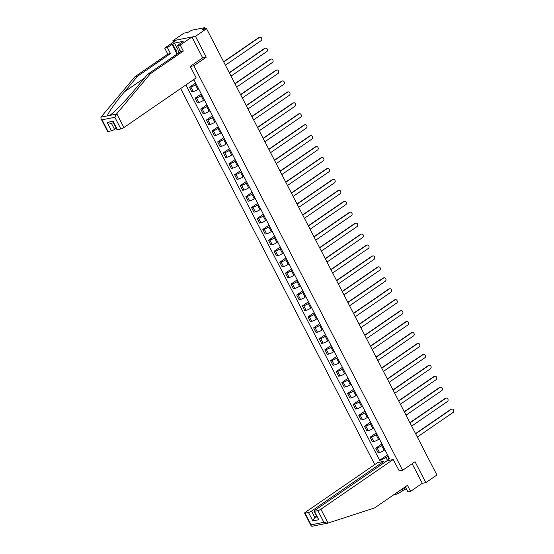 <?xml version="1.0" encoding="UTF-8"?>
<svg xmlns="http://www.w3.org/2000/svg" width="554" height="554" viewBox="0 0 554 554"><rect width="100%" height="100%" fill="white"/><g stroke="black" fill="none" stroke-linecap="round" stroke-linejoin="round"><path stroke-width="0.83" d="M180.673 88.529L374.767 464.577M202.508 57.941L206.254 57.2L195.472 36.308L172.848 40.761L173.513 42.042M172.848 40.761L183.942 33.136L187.944 32.347L191.691 30.221L204.495 27.7L205.416 28.912M405.293 486.827L407.91 491.89L410.576 491.37L422.28 483.323L425.832 482.624L436.919 475L206.559 28.69L195.472 36.308M206.254 57.2L193.824 65.746L402.619 470.277L415.05 461.731L425.832 482.624M204.682 29.057L204.287 28.289L202.556 29.473L206.559 28.69M204.287 28.289L204.807 27.728M196.268 84.236L195.465 84.783A3.698 0.706 152.7 0 1 190.818 86.957L189.44 87.227L191.829 91.853L193.208 91.583A3.698 0.706 -27.3 0 0 197.854 89.416L198.657 88.862M195.624 82.982L189.44 87.227M201.912 95.17L201.109 95.724A3.698 0.706 152.7 0 1 196.469 97.892L195.084 98.162L197.473 102.795L198.851 102.518A3.698 0.706 -27.3 0 0 203.498 100.35L204.301 99.796M201.268 93.917L195.084 98.162M207.556 106.105L206.753 106.659A3.698 0.706 152.7 0 1 202.113 108.833L200.728 109.103L203.117 113.729L204.502 113.459A3.698 0.706 -27.3 0 0 209.142 111.285L209.945 110.738M206.912 104.851L200.728 109.103M213.207 117.046L212.404 117.593A3.698 0.706 152.7 0 1 207.757 119.768L206.379 120.038L208.761 124.664L210.146 124.394A3.698 0.706 -27.3 0 0 214.786 122.226L215.589 121.672M212.556 115.793L206.379 120.038M218.851 127.981L218.047 128.535A3.698 0.706 152.7 0 1 213.401 130.702L212.023 130.979L214.412 135.605L215.79 135.335A3.698 0.706 -27.3 0 0 220.437 133.161L221.24 132.607M218.2 126.728L212.023 130.979M224.495 138.916L223.691 139.47A3.698 0.706 152.7 0 1 219.045 141.644L217.667 141.914L220.056 146.54L221.434 146.27A3.698 0.706 -27.3 0 0 226.08 144.095L226.884 143.548M223.844 137.662L217.667 141.914M230.139 149.857L229.335 150.411A3.698 0.706 152.7 0 1 224.689 152.579L223.31 152.849L225.7 157.475L227.078 157.204A3.698 0.706 -27.3 0 0 231.724 155.037L232.528 154.483M229.494 148.604L223.31 152.849M235.782 160.792L234.979 161.346A3.698 0.706 152.7 0 1 230.332 163.513L228.954 163.79L231.343 168.416L232.722 168.146A3.698 0.706 -27.3 0 0 237.368 165.971L238.172 165.417M235.138 159.538L228.954 163.79M241.426 171.726L240.623 172.28A3.698 0.706 152.7 0 1 235.983 174.455L234.598 174.725L236.987 179.351L238.372 179.081A3.698 0.706 -27.3 0 0 243.012 176.906L243.815 176.359M240.782 170.473L234.598 174.725M247.077 182.668L246.274 183.222A3.698 0.706 152.7 0 1 241.627 185.389L240.249 185.659L242.631 190.285L244.016 190.015A3.698 0.706 -27.3 0 0 248.656 187.848L249.459 187.294M246.426 181.414L240.249 185.659M252.721 193.602L251.918 194.156A3.698 0.706 152.7 0 1 247.271 196.324L245.893 196.601L248.282 201.227L249.66 200.957A3.698 0.706 -27.3 0 0 254.307 198.782L255.11 198.228M252.07 192.349L245.893 196.601M258.365 204.544L257.562 205.091A3.698 0.706 152.7 0 1 252.915 207.265L251.537 207.535L253.926 212.161L255.304 211.891A3.698 0.706 -27.3 0 0 259.951 209.717L260.754 209.17M257.714 203.29L251.537 207.535M264.009 215.478L263.205 216.032A3.698 0.706 152.7 0 1 258.559 218.2L257.181 218.47L259.57 223.103L260.948 222.826A3.698 0.706 -27.3 0 0 265.595 220.658L266.398 220.104M263.365 214.225L257.181 218.47M269.653 226.413L268.849 226.967A3.698 0.706 152.7 0 1 264.203 229.141L262.825 229.411L265.214 234.037L266.592 233.767A3.698 0.706 -27.3 0 0 271.238 231.593L272.042 231.039M269.009 225.159L262.825 229.411M275.296 237.354L274.493 237.901A3.698 0.706 152.7 0 1 269.853 240.076L268.468 240.346L270.858 244.972L272.243 244.702A3.698 0.706 -27.3 0 0 276.882 242.534L277.686 241.98M274.652 236.101L268.468 240.346M280.947 248.289L280.144 248.843A3.698 0.706 152.7 0 1 275.497 251.01L274.119 251.281L276.501 255.913L277.886 255.636A3.698 0.706 -27.3 0 0 282.526 253.469L283.329 252.915M280.296 247.036L274.119 251.281M286.591 259.224L285.788 259.778A3.698 0.706 152.7 0 1 281.141 261.952L279.763 262.222L282.152 266.848L283.53 266.578A3.698 0.706 -27.3 0 0 288.177 264.403L288.98 263.849M285.94 257.97L279.763 262.222M292.235 270.165L291.432 270.712A3.698 0.706 152.7 0 1 286.785 272.887L285.407 273.157L287.796 277.783L289.174 277.512A3.698 0.706 -27.3 0 0 293.821 275.345L294.624 274.791M291.584 268.912L285.407 273.157M297.879 281.1L297.076 281.654A3.698 0.706 152.7 0 1 292.429 283.821L291.051 284.091L293.44 288.724L294.818 288.447A3.698 0.706 -27.3 0 0 299.465 286.279L300.268 285.726M297.235 279.846L291.051 284.091M303.523 292.034L302.719 292.588A3.698 0.706 152.7 0 1 298.073 294.763L296.695 295.033L299.084 299.659L300.462 299.389A3.698 0.706 -27.3 0 0 305.109 297.214L305.912 296.667M302.879 290.781L296.695 295.033M309.167 302.976L308.363 303.523A3.698 0.706 152.7 0 1 303.724 305.697L302.339 305.967L304.728 310.593L306.113 310.323A3.698 0.706 -27.3 0 0 310.752 308.156L311.556 307.602M308.523 301.722L302.339 305.967M314.81 313.91L314.007 314.464A3.698 0.706 152.7 0 1 309.367 316.632L307.989 316.909L310.372 321.535L311.757 321.265A3.698 0.706 -27.3 0 0 316.396 319.09L317.2 318.536M314.166 312.657L307.989 316.909M320.461 324.845L319.658 325.399A3.698 0.706 152.7 0 1 315.011 327.573L313.633 327.843L316.022 332.469L317.4 332.199A3.698 0.706 -27.3 0 0 322.047 330.025L322.85 329.478M319.81 323.591L313.633 327.843M326.105 335.786L325.302 336.34A3.698 0.706 152.7 0 1 320.655 338.508L319.277 338.778L321.666 343.404L323.044 343.134A3.698 0.706 -27.3 0 0 327.691 340.966L328.494 340.412M325.454 334.533L319.277 338.778M331.749 346.721L330.946 347.275A3.698 0.706 152.7 0 1 326.299 349.442L324.921 349.719L327.31 354.345L328.688 354.075A3.698 0.706 -27.3 0 0 333.335 351.901L334.138 351.347M331.105 345.467L324.921 349.719M337.393 357.655L336.59 358.209A3.698 0.706 152.7 0 1 331.943 360.384L330.565 360.654L332.954 365.28L334.332 365.01A3.698 0.706 -27.3 0 0 338.979 362.835L339.782 362.288M336.749 356.402L330.565 360.654M343.037 368.597L342.233 369.151A3.698 0.706 152.7 0 1 337.594 371.319L336.209 371.589L338.598 376.214L339.983 375.944A3.698 0.706 -27.3 0 0 344.623 373.777L345.426 373.223M342.393 367.344L336.209 371.589M348.681 379.532L347.877 380.086A3.698 0.706 152.7 0 1 343.238 382.253L341.86 382.53L344.242 387.156L345.627 386.886A3.698 0.706 -27.3 0 0 350.267 384.711L351.07 384.157M348.037 378.278L341.86 382.53M354.331 390.473L353.528 391.02A3.698 0.706 152.7 0 1 348.882 393.195L347.503 393.465L349.893 398.091L351.271 397.82A3.698 0.706 -27.3 0 0 355.917 395.646L356.721 395.099M353.681 389.22L347.503 393.465M359.975 401.408L359.172 401.962A3.698 0.706 152.7 0 1 354.525 404.129L353.147 404.399L355.536 409.032L356.914 408.755A3.698 0.706 -27.3 0 0 361.561 406.588L362.364 406.034M359.324 400.154L353.147 404.399M365.619 412.342L364.816 412.896A3.698 0.706 152.7 0 1 360.169 415.071L358.791 415.341L361.18 419.967L362.558 419.697A3.698 0.706 -27.3 0 0 367.205 417.522L368.008 416.968M364.975 411.089L358.791 415.341M371.263 423.284L370.46 423.831A3.698 0.706 152.7 0 1 365.813 426.005L364.435 426.275L366.824 430.901L368.202 430.631A3.698 0.706 -27.3 0 0 372.849 428.464L373.652 427.91M370.619 422.03L364.435 426.275M376.907 434.218L376.104 434.772A3.698 0.706 152.7 0 1 371.464 436.94L370.079 437.21L372.468 441.843L373.846 441.566A3.698 0.706 -27.3 0 0 378.493 439.398L379.296 438.844M376.263 432.965L370.079 437.21M382.551 445.153L381.748 445.707A3.698 0.706 152.7 0 1 377.108 447.881L375.73 448.151L378.112 452.777L379.497 452.507A3.698 0.706 -27.3 0 0 384.137 450.333L384.94 449.779M381.907 443.899L375.73 448.151M192.958 80.081L194.184 80.192L389.372 458.359L388.306 458.574L389.213 460.326M381.609 461.814L380.709 460.062L386.055 457.562L387.641 460.63M185.909 84.928L379.642 460.277L380.709 460.062M399.067 470.969L402.619 470.277M190.278 66.445L193.824 65.746M388.202 456.094L386.055 457.562M387.551 454.841L379.642 460.277M388.783 457.23L388.306 458.574M223.622 61.736L258.877 37.506A1.849 1.517 -101.1 0 1 259.355 37.305L259.944 37.187A1.849 1.517 78.9 0 0 259.466 37.388L223.726 61.951M225.395 65.178L261.128 40.615A1.849 1.517 78.9 0 0 259.944 37.187M229.266 72.678L264.521 48.44A1.849 1.517 -101.1 0 1 264.999 48.24L265.588 48.122A1.849 1.517 78.9 0 0 265.11 48.323L229.377 72.893M231.039 76.113L266.779 51.55A1.849 1.517 78.9 0 0 265.588 48.122M234.91 83.612L270.165 59.375A1.849 1.517 -101.1 0 1 270.643 59.174L271.231 59.063A1.849 1.517 78.9 0 0 270.754 59.264L235.021 83.827M236.683 87.054L272.423 62.491A1.849 1.517 78.9 0 0 271.231 59.063M177.065 54.077L172.052 44.362L167.37 47.582L170.48 53.606L137.6 76.21L134.934 76.729L100.939 117.157L100.973 118.611L102.04 119.809L108.065 131.485A2.41 0.464 152.7 0 1 107.594 131.443L100.973 118.611M137.6 76.21L124.512 91.763C115.073 102.836 106.693 114.81 107.67 115.828L109.976 115.225M167.37 47.582L164.697 48.101L176.401 40.061L191.919 37.007L202.667 57.831L190.237 66.376L196.171 77.872L123.895 127.552A2.41 0.464 152.7 0 1 120.869 128.964L117.427 129.643A2.41 0.464 152.7 0 1 116.956 129.601L113.217 122.344L113.085 121.229L117.427 129.643M170.48 53.606L167.814 54.133L164.697 48.101M134.934 76.729L167.814 54.133M181.643 42.762L183.173 41.356L174.448 43.074L172.772 44.216L176.304 51.058M181.504 42.506L177.55 45.58L180.216 45.054L191.919 37.007M172.052 44.362L172.772 44.216M120.869 128.964L114.844 117.296L116.375 114.117L150.453 73.682L183.326 51.079L180.659 51.605L177.55 45.58M183.326 51.079L180.216 45.054M150.453 73.682L147.78 74.208L180.659 51.605M116.375 114.117L109.644 115.44C113.071 113.556 125.529 100.78 134.691 89.762L147.78 74.208M111.34 123.21L114.533 129.394A2.41 0.464 152.7 0 1 111.499 130.806L108.065 131.485M114.533 129.394L116.243 128.216M174.448 43.074L177.412 48.814M111.499 130.806L107.157 122.392L110.578 123.362L113.445 122.794M399.261 470.935L393.174 459.543L387.017 460.755L314.741 510.435A2.41 0.464 -27.3 0 0 313.952 511.273A2.41 0.464 -27.3 0 0 314.423 511.314L317.864 510.643A2.41 0.464 -27.3 0 0 320.891 509.223L328.037 523.066L312.096 526.258M328.037 523.066L374.587 507.935L407.467 485.339L410.576 491.37M384.407 462.548L383.804 461.385L377.655 462.597L305.379 512.277A2.41 0.464 -27.3 0 0 304.589 513.115A2.41 0.464 -27.3 0 0 305.06 513.156L308.502 512.485A2.41 0.464 -27.3 0 0 311.528 511.065L314.783 517.374L312.844 520.899L308.502 512.485M383.804 461.385L311.528 511.065M403.963 487.749L404.808 489.383L406.449 489.064M404.808 489.383L397.73 493.891L395.057 494.417L394.85 494.009M397.017 492.52L397.73 493.891M393.174 459.543L320.891 509.223M422.28 483.323L412.162 463.719M316.493 516.196L314.783 517.374L316.888 516.965M402.412 490.678L401.698 489.3M402.287 488.898L403.132 490.532M314.423 511.314L318.765 519.728L313.952 511.273M305.06 513.156L311.085 524.832L311.209 525.947L311.944 526.3M327.532 523.225L323.889 522.311L317.864 510.643M179.856 50.047A5.228 2.825 -124.5 0 0 179.835 50.054A5.228 2.825 -124.5 0 0 178.506 53.087M180.576 51.446A3.58 1.932 -124.5 0 0 180.389 51.792M177.204 53.98L176.006 51.66L178.312 47.055M240.554 94.547L275.816 70.316A1.849 1.517 -101.1 0 1 276.287 70.116L276.875 69.998A1.849 1.517 78.9 0 0 276.398 70.199L240.665 94.762M242.327 97.989L278.066 73.426A1.849 1.517 78.9 0 0 276.875 69.998M246.198 105.489L281.46 81.251A1.849 1.517 -101.1 0 1 281.931 81.05L282.519 80.932A1.849 1.517 78.9 0 0 282.048 81.14L246.308 105.703M247.97 108.923L283.71 84.36A1.849 1.517 78.9 0 0 282.519 80.932M251.841 116.423L287.104 92.193A1.849 1.517 -101.1 0 1 287.581 91.985L288.163 91.874A1.849 1.517 78.9 0 0 287.692 92.075L251.952 116.638M253.621 119.865L289.354 95.302A1.849 1.517 78.9 0 0 288.163 91.874M257.492 127.365L292.747 103.127A1.849 1.517 -101.1 0 1 293.225 102.926L293.814 102.809A1.849 1.517 78.9 0 0 293.336 103.009L257.596 127.572M259.265 130.799L294.998 106.236A1.849 1.517 78.9 0 0 293.814 102.809M263.136 138.299L298.391 114.062A1.849 1.517 -101.1 0 1 298.869 113.861L299.458 113.743A1.849 1.517 78.9 0 0 298.98 113.951L263.247 138.514M264.909 141.734L300.649 117.171A1.849 1.517 78.9 0 0 299.458 113.743M268.78 149.234L304.035 125.003A1.849 1.517 -101.1 0 1 304.513 124.802L305.102 124.685A1.849 1.517 78.9 0 0 304.624 124.885L268.891 149.448M270.553 152.675L306.293 128.113A1.849 1.517 78.9 0 0 305.102 124.685M274.424 160.175L309.686 135.938A1.849 1.517 -101.1 0 1 310.157 135.737L310.746 135.619A1.849 1.517 78.9 0 0 310.268 135.82L274.535 160.383M276.197 163.61L311.937 139.047A1.849 1.517 78.9 0 0 310.746 135.619M280.068 171.11L315.33 146.872A1.849 1.517 -101.1 0 1 315.801 146.672L316.389 146.561A1.849 1.517 78.9 0 0 315.918 146.762L280.179 171.325M281.841 174.545L317.581 149.982A1.849 1.517 78.9 0 0 316.389 146.561M285.712 182.044L320.974 157.814A1.849 1.517 -101.1 0 1 321.452 157.613L322.033 157.495A1.849 1.517 78.9 0 0 321.562 157.696L285.822 182.259M287.491 185.486L323.224 160.923A1.849 1.517 78.9 0 0 322.033 157.495M291.362 192.986L326.618 168.748A1.849 1.517 -101.1 0 1 327.095 168.548L327.684 168.43A1.849 1.517 78.9 0 0 327.206 168.631L291.466 193.194M293.135 196.421L328.868 171.858A1.849 1.517 78.9 0 0 327.684 168.43M297.006 203.92L332.262 179.683A1.849 1.517 -101.1 0 1 332.739 179.482L333.328 179.371A1.849 1.517 78.9 0 0 332.85 179.572L297.117 204.135M298.779 207.355L334.519 182.792A1.849 1.517 78.9 0 0 333.328 179.371M302.65 214.855L337.905 190.624A1.849 1.517 -101.1 0 1 338.383 190.424L338.972 190.306A1.849 1.517 78.9 0 0 338.494 190.507L302.761 215.07M304.423 218.297L340.163 193.734A1.849 1.517 78.9 0 0 338.972 190.306M308.294 225.797L343.556 201.559A1.849 1.517 -101.1 0 1 344.027 201.358L344.616 201.241A1.849 1.517 78.9 0 0 344.138 201.441L308.405 226.004M310.067 229.231L345.807 204.668A1.849 1.517 78.9 0 0 344.616 201.241M313.938 236.731L349.2 212.494A1.849 1.517 -101.1 0 1 349.671 212.293L350.26 212.182A1.849 1.517 78.9 0 0 349.789 212.383L314.049 236.946M315.711 240.173L351.451 215.603A1.849 1.517 78.9 0 0 350.26 212.182M319.582 247.666L354.844 223.435A1.849 1.517 -101.1 0 1 355.322 223.234L355.903 223.117A1.849 1.517 78.9 0 0 355.433 223.317L319.693 247.88M321.362 251.107L357.095 226.544A1.849 1.517 78.9 0 0 355.903 223.117M325.233 258.607L360.488 234.37A1.849 1.517 -101.1 0 1 360.966 234.169L361.554 234.051A1.849 1.517 78.9 0 0 361.076 234.252L325.337 258.822M327.005 262.042L362.738 237.479A1.849 1.517 78.9 0 0 361.554 234.051M330.877 269.542L366.132 245.304A1.849 1.517 -101.1 0 1 366.609 245.103L367.198 244.993A1.849 1.517 78.9 0 0 366.72 245.193L330.987 269.756M332.649 272.983L368.382 248.421A1.849 1.517 78.9 0 0 367.198 244.993M336.52 280.476L371.776 256.246A1.849 1.517 -101.1 0 1 372.253 256.045L372.842 255.927A1.849 1.517 78.9 0 0 372.364 256.128L336.631 280.691M338.293 283.918L374.033 259.355A1.849 1.517 78.9 0 0 372.842 255.927M342.164 291.418L377.426 267.18A1.849 1.517 -101.1 0 1 377.897 266.98L378.486 266.862A1.849 1.517 78.9 0 0 378.008 267.07L342.275 291.633M343.937 294.853L379.677 270.29A1.849 1.517 78.9 0 0 378.486 266.862M347.808 302.352L383.07 278.122A1.849 1.517 -101.1 0 1 383.541 277.914L384.13 277.803A1.849 1.517 78.9 0 0 383.659 278.004L347.919 302.567M349.581 305.794L385.321 281.231A1.849 1.517 78.9 0 0 384.13 277.803M353.452 313.294L388.714 289.056A1.849 1.517 -101.1 0 1 389.192 288.856L389.774 288.738A1.849 1.517 78.9 0 0 389.303 288.939L353.563 313.502M355.232 316.729L390.965 292.166A1.849 1.517 78.9 0 0 389.774 288.738M359.103 324.228L394.358 299.991A1.849 1.517 -101.1 0 1 394.836 299.79L395.424 299.672A1.849 1.517 78.9 0 0 394.947 299.88L359.207 324.443M360.876 327.663L396.609 303.1A1.849 1.517 78.9 0 0 395.424 299.672M364.747 335.163L400.002 310.933A1.849 1.517 -101.1 0 1 400.48 310.725L401.068 310.614A1.849 1.517 78.9 0 0 400.59 310.815L364.857 335.378M366.519 338.605L402.252 314.042A1.849 1.517 78.9 0 0 401.068 310.614M370.391 346.105L405.646 321.867A1.849 1.517 -101.1 0 1 406.124 321.666L406.712 321.549A1.849 1.517 78.9 0 0 406.234 321.749L370.501 346.312M372.163 349.539L407.903 324.976A1.849 1.517 78.9 0 0 406.712 321.549M376.034 357.039L411.297 332.802A1.849 1.517 -101.1 0 1 411.767 332.601L412.356 332.49A1.849 1.517 78.9 0 0 411.878 332.691L376.145 357.254M377.807 360.474L413.547 335.911A1.849 1.517 78.9 0 0 412.356 332.49M381.678 367.974L416.94 343.743A1.849 1.517 -101.1 0 1 417.411 343.542L418 343.425A1.849 1.517 78.9 0 0 417.529 343.625L381.789 368.188M383.451 371.415L419.191 346.852A1.849 1.517 78.9 0 0 418 343.425M387.322 378.915L422.584 354.678A1.849 1.517 -101.1 0 1 423.062 354.477L423.644 354.359A1.849 1.517 78.9 0 0 423.173 354.56L387.433 379.123M389.102 382.35L424.835 357.787A1.849 1.517 78.9 0 0 423.644 354.359M392.973 389.85L428.228 365.612A1.849 1.517 -101.1 0 1 428.706 365.411L429.295 365.301A1.849 1.517 78.9 0 0 428.817 365.501L393.077 390.064M394.746 393.285L430.479 368.722A1.849 1.517 78.9 0 0 429.295 365.301M398.617 400.784L433.872 376.554A1.849 1.517 -101.1 0 1 434.35 376.353L434.938 376.235A1.849 1.517 78.9 0 0 434.461 376.436L398.728 400.999M400.39 404.226L436.123 379.663A1.849 1.517 78.9 0 0 434.938 376.235M404.261 411.726L439.516 387.488A1.849 1.517 -101.1 0 1 439.994 387.288L440.582 387.17A1.849 1.517 78.9 0 0 440.105 387.371L404.372 411.934M406.034 415.161L441.773 390.598A1.849 1.517 78.9 0 0 440.582 387.17M409.905 422.66L445.167 398.423A1.849 1.517 -101.1 0 1 445.638 398.222L446.226 398.111A1.849 1.517 78.9 0 0 445.748 398.312L410.015 422.875M411.677 426.102L447.417 401.532A1.849 1.517 78.9 0 0 446.226 398.111M415.548 433.595L450.811 409.364A1.849 1.517 -101.1 0 1 451.281 409.164L451.87 409.046A1.849 1.517 78.9 0 0 451.399 409.247L415.659 433.81M417.321 437.037L453.061 412.474A1.849 1.517 78.9 0 0 451.87 409.046M384.137 450.333L381.748 445.707M378.493 439.398L376.104 434.772M372.849 428.464L370.46 423.831M367.205 417.522L364.816 412.896M361.561 406.588L359.172 401.962M355.917 395.646L353.528 391.02M350.267 384.711L347.877 380.086M344.623 373.777L342.233 369.151M338.979 362.835L336.59 358.209M333.335 351.901L330.946 347.275M327.691 340.966L325.302 336.34M322.047 330.025L319.658 325.399M316.396 319.09L314.007 314.464M310.752 308.156L308.363 303.523M305.109 297.214L302.719 292.588M299.465 286.279L297.076 281.654M293.821 275.345L291.432 270.712M288.177 264.403L285.788 259.778M282.526 253.469L280.144 248.843M276.882 242.534L274.493 237.901M271.238 231.593L268.849 226.967M265.595 220.658L263.205 216.032M259.951 209.717L257.562 205.091M254.307 198.782L251.918 194.156M248.656 187.848L246.274 183.222M243.012 176.906L240.623 172.28M237.368 165.971L234.979 161.346M231.724 155.037L229.335 150.411M226.08 144.095L223.691 139.47M220.437 133.161L218.047 128.535M214.786 122.226L212.404 117.593M209.142 111.285L206.753 106.659M203.498 100.35L201.109 95.724M197.854 89.416L195.465 84.783M373.846 441.566L371.464 436.94M368.202 430.631L365.813 426.005M362.558 419.697L360.169 415.071M356.914 408.755L354.525 404.129M351.271 397.82L348.882 393.195M345.627 386.886L343.238 382.253M339.983 375.944L337.594 371.319M334.332 365.01L331.943 360.384M328.688 354.075L326.299 349.442M323.044 343.134L320.655 338.508M317.4 332.199L315.011 327.573M311.757 321.265L309.367 316.632M306.113 310.323L303.724 305.697M300.462 299.389L298.073 294.763M294.818 288.447L292.429 283.821M289.174 277.512L286.785 272.887M283.53 266.578L281.141 261.952M277.886 255.636L275.497 251.01M272.243 244.702L269.853 240.076M266.592 233.767L264.203 229.141M260.948 222.826L258.559 218.2M255.304 211.891L252.915 207.265M249.66 200.957L247.271 196.324M244.016 190.015L241.627 185.389M238.372 179.081L235.983 174.455M232.722 168.146L230.332 163.513M227.078 157.204L224.689 152.579M221.434 146.27L219.045 141.644M215.79 135.335L213.401 130.702M210.146 124.394L207.757 119.768M204.502 113.459L202.113 108.833M198.851 102.518L196.469 97.892M193.208 91.583L190.818 86.957M379.497 452.507L377.108 447.881M259.466 37.388L258.877 37.506M265.11 48.323L264.521 48.44M270.754 59.264L270.165 59.375M100.939 117.157L107.67 115.828M114.844 117.296L102.04 119.809M107.157 122.392L113.085 121.229M116.755 113.708L123.895 127.552M144.67 77.906L124.512 91.763M311.085 524.832L323.889 522.311M318.765 519.728L312.844 520.899M276.398 70.199L275.816 70.316M282.048 81.14L281.46 81.251M287.692 92.075L287.104 92.193M293.336 103.009L292.747 103.127M298.98 113.951L298.391 114.062M304.624 124.885L304.035 125.003M310.268 135.82L309.686 135.938M315.918 146.762L315.33 146.872M321.562 157.696L320.974 157.814M327.206 168.631L326.618 168.748M332.85 179.572L332.262 179.683M338.494 190.507L337.905 190.624M344.138 201.441L343.556 201.559M349.789 212.383L349.2 212.494M355.433 223.317L354.844 223.435M361.076 234.252L360.488 234.37M366.72 245.193L366.132 245.304M372.364 256.128L371.776 256.246M378.008 267.07L377.426 267.18M383.659 278.004L383.07 278.122M389.303 288.939L388.714 289.056M394.947 299.88L394.358 299.991M400.59 310.815L400.002 310.933M406.234 321.749L405.646 321.867M411.878 332.691L411.297 332.802M417.529 343.625L416.94 343.743M423.173 354.56L422.584 354.678M428.817 365.501L428.228 365.612M434.461 376.436L433.872 376.554M440.105 387.371L439.516 387.488M445.748 398.312L445.167 398.423M451.399 409.247L450.811 409.364M311.209 525.947L304.589 513.115"/></g></svg>

